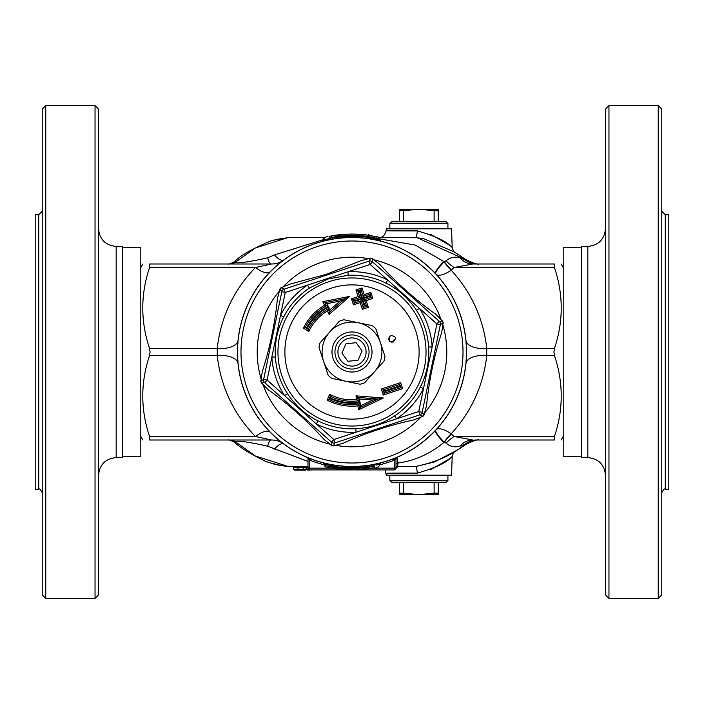 <?xml version="1.0" encoding="UTF-8"?>
<svg xmlns="http://www.w3.org/2000/svg" width="704" height="704" viewBox="0 0 704 704"><rect width="100%" height="100%" fill="white"/><g stroke="black" fill="none" stroke-linecap="round" stroke-linejoin="round"><path stroke-width="1.06" d="M474.69 440L554.444 440L554.444 436.48C563.49 409.49 563.49 382.51 554.444 355.52L553.934 352L554.444 348.48C563.49 321.49 563.49 294.51 554.444 267.52L554.444 264C563.49 264 563.49 264 554.444 264C563.49 264 563.49 264 554.444 264L472.745 264A21.12 18.119 90 0 1 459.976 257.866C454.758 256.37 450.12 257.365 446.046 260.85L444.321 261.659A21.12 7.049 52.1 0 0 451.431 269.958L454.062 267.52L472.745 264M301.242 237.345L305.096 237.406M315.418 237.591L287.734 237.635L255.27 248.054L235.541 262.126L234.696 261.703M271.55 240.75L283.061 238.137M435.538 430.382A21.12 3.318 -137 0 0 444.11 442.13L443.802 442.534L444.11 442.13A21.12 7.005 127.5 0 1 451.15 433.822C471.486 411.576 483.366 385.466 486.79 355.52L486.79 348.48A21.12 10.516 -6 0 1 466.057 341.334M436.48 274.63A21.12 8.219 137 0 0 451.15 270.178A21.12 7.005 52.5 0 1 444.11 261.87A21.12 3.318 -43 0 0 435.538 273.618M149.556 348.48L217.21 348.48L217.21 355.52C220.818 386.804 233.552 413.794 255.394 436.48L271.638 440L149.556 440C140.51 440 140.51 440 149.556 440C140.51 440 140.51 440 149.556 440L149.556 436.48C140.51 409.49 140.51 382.51 149.556 355.52L150.066 352L149.556 348.48C140.51 321.49 140.51 294.51 149.556 267.52L149.556 264L271.638 264L255.394 267.52C233.552 290.206 220.818 317.196 217.21 348.48A21.12 10.516 -174 0 0 237.943 341.334M149.556 267.52L255.394 267.52A21.12 8.034 -135.5 0 0 269.667 272.351M149.556 264C140.51 264 140.51 264 149.556 264C140.51 264 140.51 264 149.556 264M459.976 446.134A21.12 18.119 -90 0 1 472.745 440L454.062 436.48A21.12 8.351 -41.8 0 0 446.046 443.15C450.12 446.635 454.758 447.63 459.976 446.134L467.245 443.599C474.54 440.449 478.474 439.252 479.028 440M554.444 440C563.49 440 563.49 440 554.444 440C563.49 440 563.49 440 554.444 440M446.046 443.15L444.321 442.341A21.12 7.049 127.9 0 1 451.431 434.042L451.15 433.822A21.12 8.219 43 0 0 436.48 429.37M554.444 355.52L486.79 355.52A21.12 10.516 6 0 0 466.057 362.666M149.556 436.48L255.394 436.48A21.12 8.034 135.5 0 1 269.667 431.649M149.556 355.52L217.21 355.52A21.12 10.516 174 0 1 237.943 362.666M283.061 465.863L271.55 463.25M390.729 335.509C396.114 336.195 396.845 338.413 392.929 342.17C388.23 341.264 387.499 339.038 390.729 335.509L390.632 335.553M389.022 337.049L389.646 341.264M391.697 342.241L395.622 338.668M665.28 214.72L665.28 489.28L668.8 489.28L668.8 214.72L665.28 214.72L661.76 211.2M446.16 221.76L391.6 221.76L389.84 223.52L447.92 223.52L446.16 221.76M389.84 228.8L389.84 223.52M438.24 210.848L438.24 209.44L419.866 209.44L438.24 210.848L438.24 221.76M434.122 221.76L434.122 210.848M399.52 209.44L399.52 210.848L417.894 209.44L399.52 209.44M399.52 221.76L399.52 210.848M419.866 209.44L417.894 209.44M403.638 221.76L403.638 210.848M357.667 339.108A14.08 14.08 0 0 1 360.334 363.352A14.08 14.08 0 0 1 338.008 353.54A14.08 14.08 0 0 1 357.667 339.108M358.01 360.193L347.908 361.302L341.898 353.109L345.99 343.807L356.092 342.698L362.102 350.891L358.01 360.193M358.864 336.389A17.054 17.054 0 0 0 335.051 353.866A17.054 17.054 0 0 0 362.085 365.746A17.054 17.054 0 0 0 358.864 336.389M416.539 237.662L424.239 238.911L454.124 251.918L467.245 260.41L417.305 237.75L379.368 237.6L417.305 237.75M416.821 237.697L413.697 237.433M399.318 237.31L397.962 237.354M234.696 442.297L235.541 441.874C235.145 439.692 255.147 443.194 267.758 446.239L308 461.428M229.592 440A10.56 10.446 90 0 1 235.541 441.874L255.297 455.963L287.822 466.374L308 466.532M323.074 239.721L274.534 254.874L267.758 257.761C255.156 260.797 235.145 264.308 235.541 262.126A10.56 10.446 -90 0 1 229.592 264M267.758 446.239A10.56 4.25 90 0 1 271.638 440A21.12 21.12 0 0 1 282.19 442.825M267.758 257.761A10.56 4.25 90 0 0 271.638 264A21.12 21.12 0 0 0 282.19 261.175M477.497 264A21.12 20.962 90 0 1 465.036 259.864L459.976 257.866M435.248 273.31A21.12 3.362 136.8 0 1 443.802 261.457L415.078 245.036L379.685 238.894M371.958 238.269L369.521 238.119M446.046 260.85A21.12 8.351 -138.2 0 0 454.062 267.52L554.444 267.52M435.248 430.69A21.12 3.362 -136.8 0 0 443.802 442.543C429.783 454.018 414.454 460.847 397.822 463.03L397.109 457.301M477.497 440A21.12 20.962 -90 0 0 465.036 444.136C453.658 454.318 437.448 461.718 416.39 466.347L434.544 461.956L458.04 449.654L467.245 443.59M283.422 443.758A10.56 4.787 -53.6 0 0 274.534 449.126M274.534 254.874A10.56 4.787 -126.4 0 0 283.422 260.242M407.202 473.59C377.106 473.264 380.512 473.097 417.402 473.114C435.38 467.958 446.776 462.563 451.581 456.914C453.341 456.623 446.389 460.83 430.734 469.533M430.734 234.467C446.389 243.17 453.341 247.377 451.581 247.086C446.776 241.446 435.38 236.042 417.402 230.886C380.503 230.903 377.106 230.736 407.202 230.41M452.197 247.562L451.537 228.8L386.223 228.8L386.153 230.806C384.754 235.453 382.413 237.714 379.139 237.6M385.22 469.92L386.223 475.2L451.537 475.2L452.197 456.438M375.91 237.846L379.685 238.489L378.594 237.116L367.277 235.074C360.342 234.027 351.639 233.86 341.167 234.582L329.358 236.271M379.685 238.489L379.685 239.906L374.669 238.489L374.581 239.694M321.587 241.56L323.03 240.275L323.074 238.982L324.315 238.682M324.315 465.511L325.424 466.884L329.358 467.729L354.138 469.902L331.434 468.116L329.358 467.729L329.331 466.347L324.315 465.511L324.315 464.094L334.594 466.444M334.594 466.286C342.426 467.922 352.757 468.125 365.596 466.875L365.605 467.834C352.766 468.741 342.434 468.6 334.602 467.403L334.585 466.277L332.895 464.79M352 234.08A117.92 117.92 0 0 0 349.862 234.098L355.969 234.15L349.862 234.098A117.92 117.92 0 0 1 352 234.08L356.893 234.177M371.105 239.21L369.406 237.723L369.398 236.597L367.277 235.074L372.566 235.884M308.282 469.137L306.346 469.19L306.346 467.438M293.621 469.286L294.483 470.158L302.729 470.149C305.633 470.316 306.786 470.008 306.187 469.216L293.621 469.26L293.621 467.482L306.187 467.421A0.88 0.88 -0 0 1 306.909 466.55M309.76 469.92L309.76 460.205L308 458.77L308 468.16A1.76 1.76 0 0 0 309.76 469.92L394.24 469.92A1.76 1.76 0 0 0 396 468.16L394.24 468.16L394.24 469.92M332.35 239.14L331.971 237.89L329.331 238.489L324.315 239.906L323.277 241.27M369.406 237.723C361.583 236.078 351.243 235.875 338.404 237.125L338.395 236.166C351.234 235.259 361.566 235.4 369.398 236.597M338.395 237.125L337.154 238.41M355.793 234.142L358.882 234.282M338.395 236.166L341.167 234.582M331.258 235.919L343.578 234.379A117.92 117.92 0 0 0 332.763 235.664L331.126 235.946L332.763 235.664A117.92 117.92 0 0 1 343.578 234.379M324.315 239.906L324.315 238.489L325.424 237.116L327.976 236.553M369.406 237.556L374.669 238.489L374.642 236.271L378.594 237.116M329.331 237.653L338.395 236.315M331.434 235.884L331.971 237.89L338.395 236.958M347.116 234.177L345.066 234.282M372.742 468.081L362.833 469.418L374.642 467.729M380.723 462.739L378.576 466.884L376.024 467.447M365.605 467.042L374.669 465.511M374.669 466.347L372.029 466.726L372.566 468.116M378.752 464.385L376.323 465.08M371.65 464.86L372.029 466.726L365.605 467.685M334.594 467.245L329.331 466.347L329.419 464.306M352.722 469.92L349.246 469.885M334.602 467.403L336.723 468.926C343.658 469.973 352.361 470.14 362.833 469.418L360.422 469.621M365.605 466.875L366.846 465.59M362.833 469.418L365.605 467.834M356.884 469.823L367.277 468.926M292.767 466.602L293.621 467.482M307.384 466.532L308.282 467.394M306.346 469.19L307.243 470.052L308.713 470.026L307.243 470.061L306.346 469.198M306.187 469.216A0.88 0.88 -0 0 1 305.404 470.087L307.014 466.541M303.653 466.611L302.729 470.149L305.325 470.096A0.88 0.88 -0 0 0 305.404 470.087L305.73 469.982M297.977 466.682L297.977 470.184L302.729 470.149M308.308 469.154L309.179 470.017L312.268 469.92M316.906 469.92L316.166 469.92M307.243 470.061L308.774 470.026M315.524 469.92L316.571 469.92M315.11 469.929L316.061 469.92M369.6 235.4L368.192 234.08L369.6 235.4M324.949 237.318L323.074 238.982M331.698 468.16L308 468.16M379.685 464.816A116.16 116.16 0 0 0 394.24 460.205L396 458.999L396 468.283A1.76 1.76 4 0 1 397.804 466.646L398.675 466.673M416.513 466.338L397.804 466.646L416.39 466.347L417.402 473.114M396 468.283L397.804 466.646L397.822 463.03A1.76 1.399 180 0 0 396 464.429M396 468.16A1.76 1.734 180 0 1 397.822 466.426M395.437 459.246A1.76 1.144 67.4 0 1 395.586 457.943M397.179 457.354A1.76 1.742 -0 0 0 396 458.999M372.302 468.16L394.24 468.16L394.24 460.205L393.659 458.709M324.315 464.816A116.16 116.16 0 0 1 309.76 460.205L310.341 458.709M308 458.77A1.76 1.76 0 0 0 307.534 457.574M387.939 460.768A114.558 114.558 0 0 0 460.768 316.061A114.558 114.558 0 0 0 316.061 243.232A114.558 114.558 0 0 0 243.232 387.939A114.558 114.558 0 0 0 387.939 460.768M443.159 322.67L442.693 321.244L435.758 314.283C415.342 299.693 396.713 283.087 379.878 264.475L372.178 258.386L370.709 258.086L361.214 260.603L326.33 274.305L290.145 284.09L281.019 287.716L280.025 288.834L277.455 298.32C275.026 323.294 269.958 347.732 262.258 371.615L260.841 381.33L261.307 382.756L268.242 389.717C288.658 404.307 307.287 420.913 324.122 439.525L331.822 445.614L333.291 445.914L334.946 442.895L419.857 414.841L422.981 416.275L423.975 415.166L422.198 412.218L440.352 324.658L443.159 322.67L441.742 332.385C434.042 356.268 428.974 380.706 426.545 405.68L423.975 415.166M442.693 321.244L439.243 321.314L372.495 261.818L372.178 258.386M370.709 258.086L369.054 261.105L284.143 289.159L281.019 287.725M280.025 288.834L281.802 291.782L263.648 379.342L260.841 381.33M342.778 443.397C365.631 433.013 389.321 425.181 413.855 419.91L422.981 416.284M261.307 382.756L264.757 382.686L331.505 442.182L331.822 445.614M333.291 445.922L342.786 443.397M287.487 393.694L284.53 395.604L267.098 380.054L263.648 379.342A3.52 3.52 0 0 0 264.757 382.686L267.098 380.054L271.841 357.174A80.326 80.326 0 0 0 284.53 395.604L316.404 424.01A80.326 80.326 0 0 0 356.03 432.23L396.563 418.836A80.326 80.326 0 0 0 423.491 388.626L432.159 346.826A80.326 80.326 0 0 0 419.47 308.396L387.596 279.99A80.326 80.326 0 0 0 347.97 271.77L307.437 285.164A80.326 80.326 0 0 0 280.509 315.374L271.841 357.174L275.352 356.954C274.498 342.874 277.262 329.551 283.642 316.976A76.806 76.806 0 0 1 309.39 288.094L327.897 279.057L348.146 275.29A76.806 76.806 0 0 1 386.038 283.14C398.649 289.441 408.804 298.496 416.513 310.306A76.806 76.806 0 0 1 428.648 347.046C429.502 361.126 426.738 374.449 420.358 387.024A76.806 76.806 0 0 1 394.61 415.906C382.853 423.676 369.926 427.944 355.854 428.71A76.806 76.806 0 0 1 317.962 420.86C305.351 414.559 295.196 405.504 287.487 393.694A76.806 76.806 0 0 1 275.352 356.954M281.802 291.782L285.252 292.494L284.143 289.159A3.52 3.52 0 0 0 281.802 291.782A3.52 3.52 0 0 1 284.143 289.159M355.854 428.71L356.03 432.23L333.846 439.56L331.505 442.182A3.52 3.52 0 0 0 334.946 442.895L333.846 439.56L316.404 424.01L317.962 420.86M422.198 412.218L418.748 411.506L419.857 414.841A3.52 3.52 0 0 0 422.198 412.218A3.52 3.52 0 0 1 419.857 414.841M334.946 442.895A3.52 3.52 0 0 1 331.505 442.182M369.054 261.105A3.52 3.52 0 0 1 372.495 261.818A3.52 3.52 0 0 0 369.054 261.105L370.154 264.44L372.495 261.818M416.513 310.306L419.47 308.396L436.902 323.946L440.352 324.658A3.52 3.52 0 0 0 439.243 321.314L436.902 323.946L432.159 346.826L428.648 347.046M394.61 415.906L396.563 418.836L418.748 411.506L423.491 388.626L420.358 387.024M309.39 288.094L307.437 285.164L285.252 292.494L280.509 315.374L283.642 316.976M386.038 283.14L387.596 279.99L370.154 264.44L347.97 271.77L348.146 275.29M360.668 405.759L359.612 407.801L378.03 399.01L357.702 397.408L355.986 395.842L356.682 399.617L358.345 400.866A49.28 49.28 0 0 1 330.299 396.246L328.988 399.52A52.8 52.8 0 0 0 358.97 404.334L359.612 407.801L358.556 409.834L383.363 397.989L372.698 400.022L360.668 405.759L360.114 402.776L357.826 405.874L358.556 409.834M369.292 296.586L362.604 298.795L364.822 305.483L364.153 305.703L361.935 299.015L355.247 301.224L355.027 300.555L361.715 298.346L359.506 291.667L360.175 291.447L362.384 298.126L369.072 295.918L371.07 297.51L369.961 294.166L363.273 296.375L361.064 289.687L357.729 290.796L355.942 289.925L358.151 296.604L359.938 297.475L353.25 299.684L354.358 303.028L361.038 300.819L363.246 307.507L366.59 306.398L364.382 299.719L371.07 297.51L372.838 298.426L370.85 292.406L364.17 294.615L361.962 287.936L355.942 289.925M361.935 299.015L361.038 300.819L354.358 303.028L353.461 304.832L360.14 302.623L361.038 300.819L361.768 303.019M362.604 298.795L366.15 300.634L372.838 298.426M305.21 327.545L308.211 329.402A49.28 49.28 0 0 1 327.985 308.968L329.525 312.127L344.898 298.734L324.87 302.65L326.418 305.809A52.8 52.8 0 0 0 305.21 327.545L307.05 327.034A51.418 51.418 0 0 1 328.266 306.39L326.929 303.662L340.006 301.101L329.974 309.839L328.592 307.014L327.395 310.966L329.076 314.415L349.791 296.375L322.81 301.646L324.579 305.263L326.418 305.809A52.8 52.8 0 0 0 305.21 327.545L303.389 328.073L308.81 331.417L308.211 329.402A49.28 49.28 0 0 1 327.985 308.968M383.363 397.989L355.986 395.842M360.114 402.776A51.418 51.418 0 0 1 330.783 398.834L331.038 398.182A50.714 50.714 0 0 0 359.999 402.081L359.427 398.983L357.702 397.408L358.345 400.866A49.28 49.28 0 0 1 330.299 396.246L329.569 394.266L327.21 400.18L328.988 399.52A52.8 52.8 0 0 0 358.97 404.334M359.427 398.983L372.698 400.022M359.999 402.081L358.345 400.866M331.038 398.182L330.299 396.246M330.783 398.834L328.988 399.52M399.124 386.866L385.079 391.512L384.859 390.843L398.904 386.197L400.884 387.746L399.775 384.402L383.064 389.928L384.173 393.272L400.884 387.746L402.644 388.626L400.655 382.615L399.775 384.402M400.655 382.615L381.278 389.013L383.266 395.032L402.644 388.626M383.266 395.032L385.079 391.512M381.278 389.013L384.859 390.843M398.904 386.197L399.784 384.41M360.14 302.623L362.349 309.311L364.153 305.703M362.349 309.311L368.359 307.322L364.822 305.483M355.027 300.555L351.472 298.813L353.461 304.832M361.962 287.936L360.175 291.447M358.151 296.604L351.472 298.813M359.506 291.667L357.729 290.796L359.938 297.475L361.715 298.346M364.17 294.615L362.384 298.126M370.85 292.406L369.072 295.918M368.359 307.322L366.15 300.634M355.247 301.224L354.358 303.028M328.592 307.014A50.714 50.714 0 0 0 307.657 327.404L307.05 327.034M329.974 309.839L329.076 314.415M340.006 301.101L349.791 296.375M326.929 303.662L322.81 301.646M328.266 306.39L326.418 305.809M307.657 327.404L308.211 329.402M384.974 356.418A33.264 33.264 0 0 1 384.006 361.055L374.334 371.906A29.92 29.92 0 0 1 323.594 361.39A29.92 29.92 0 0 1 358.072 322.705A29.92 29.92 0 0 1 374.334 371.906L364.663 382.756A33.264 33.264 0 0 1 360.158 384.252L331.69 378.347A33.264 33.264 0 0 1 328.152 375.188L319.026 347.582A33.264 33.264 0 0 1 319.994 342.945L339.337 321.244A33.264 33.264 0 0 1 343.842 319.748L372.31 325.653A33.264 33.264 0 0 1 375.848 328.812L384.974 356.418M332.992 358.283A20.02 20.02 0 0 0 365.473 366.81A20.02 20.02 0 0 0 360.061 333.67A20.02 20.02 0 0 0 332.992 358.283M434.122 493.152L419.866 494.56L438.24 494.56L438.24 493.152L434.122 493.152L434.122 482.24M403.638 482.24L403.638 493.152L399.52 493.152L399.52 494.56L417.894 494.56L403.638 493.152M417.894 494.56L419.866 494.56M399.52 482.24L399.52 493.152M438.24 482.24L438.24 493.152M389.84 480.48L391.6 482.24L446.16 482.24L447.92 480.48L389.84 480.48L389.84 475.2M122.32 456.72L140.8 456.72L140.8 247.28L122.32 247.28M38.72 214.72L38.72 489.28L35.2 489.28L35.2 214.72L38.72 214.72L42.24 211.2M116.16 246.4L116.16 457.6L122.32 457.6L122.32 246.4L116.16 246.4C105.468 245.353 99.607 239.492 98.56 228.8M98.56 594.88L98.56 109.12L95.04 105.6L95.04 598.4L98.56 594.88M45.76 105.6L42.24 109.12L42.24 594.88L45.76 598.4L45.76 105.6L95.04 105.6M605.44 228.8C604.393 239.492 598.532 245.353 587.84 246.4L581.68 246.4L581.68 457.6L587.84 457.6C598.532 458.647 604.393 464.508 605.44 475.2M605.44 109.12L605.44 594.88L608.96 598.4L608.96 105.6L605.44 109.12M581.68 247.28L563.2 247.28L563.2 456.72L581.68 456.72M658.24 105.6L658.24 598.4L661.76 594.88L661.76 109.12L658.24 105.6L608.96 105.6M554.444 348.48L486.79 348.48C483.366 318.534 471.486 292.424 451.15 270.178L451.431 269.958M554.444 436.48L454.062 436.48L451.431 434.042M416.9 237.706L416.39 237.653L417.402 230.886M323.074 240.02L324.315 239.694L323.074 240.02M369.406 236.755L374.669 237.653M306.346 467.43L308 467.394M328.768 281.697A74.034 74.034 0 0 0 302.729 407.264A74.034 74.034 0 0 0 424.494 367.03A74.034 74.034 0 0 0 328.768 281.697M330.942 288.27A67.126 67.126 0 0 1 417.727 365.631A67.126 67.126 0 0 1 307.331 402.107A67.126 67.126 0 0 1 330.942 288.27M316.087 243.32A114.462 114.462 0 0 0 275.836 437.439A114.462 114.462 0 0 0 464.077 375.241A114.462 114.462 0 0 0 316.087 243.32M369.169 258.782A94.785 94.785 0 0 0 282.674 287.364M279.858 290.523A94.785 94.785 0 0 0 261.36 379.729M262.689 383.733A94.785 94.785 0 0 0 330.695 444.356M334.831 445.218A94.785 94.785 0 0 0 421.326 416.636M424.142 413.477A94.785 94.785 0 0 0 442.64 324.271M441.311 320.267A94.785 94.785 0 0 0 373.314 259.644M317.178 246.602A111.003 111.003 0 0 1 460.689 374.537A111.003 111.003 0 0 1 278.133 434.861A111.003 111.003 0 0 1 317.178 246.602M263.648 379.342A3.52 3.52 0 0 0 264.757 382.686M440.352 324.658A3.52 3.52 0 0 0 439.243 321.314M327.21 400.18A54.182 54.182 0 0 0 357.826 405.874M356.682 399.617A47.846 47.846 0 0 1 329.569 394.266M308.81 331.417A47.846 47.846 0 0 1 327.395 310.966M324.579 305.263A54.182 54.182 0 0 0 303.389 328.073M587.84 246.4L587.84 457.6M665.28 489.28C664.638 488.242 663.458 489.412 661.76 492.8M447.92 228.8L447.92 223.52M416.627 237.679L416.178 237.635M228.07 264C228.263 264.484 230.41 263.745 234.529 261.8C239.378 256.115 251.83 248.996 271.876 240.451L287.98 237.618M316.624 237.6L324.342 237.6M417.226 237.741L417.701 237.794M467.245 260.401C474.54 263.551 478.474 264.748 479.028 264M287.927 466.374C288.587 466.171 289.458 467.227 274.912 464.367L265.769 461.463C250.166 453.816 239.747 447.401 234.511 442.2C230.41 440.255 228.263 439.516 228.07 440M452.197 456.43L453.675 452.364M452.197 247.57L453.693 251.662M379.685 239.906L380.723 241.27M340.56 234.634L337.436 234.986M324.315 464.094L323.277 462.73M294.483 470.158L297.977 470.184M140.8 436.48L142.833 440M140.8 267.52L142.833 264M447.92 475.2L447.92 480.48M116.16 457.6C105.468 458.647 99.607 464.508 98.56 475.2M38.72 489.28C39.362 488.242 40.542 489.412 42.24 492.8M45.76 598.4L95.04 598.4M658.24 598.4L608.96 598.4M563.2 267.52L561.167 264M563.2 436.48L561.167 440"/></g></svg>
